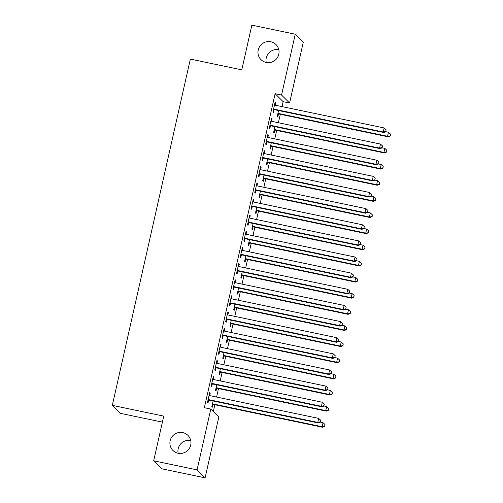 <?xml version="1.0" encoding="UTF-8"?>
<svg xmlns="http://www.w3.org/2000/svg" width="503" height="503" viewBox="0 0 503 503"><rect width="100%" height="100%" fill="white"/><g stroke="black" fill="none" stroke-linecap="round" stroke-linejoin="round"><path stroke-width="0.75" d="M182.759 432.593A10.638 10.456 134.8 0 1 189.656 447.877A10.638 10.456 134.8 0 1 172.944 450.474A10.638 10.456 134.8 0 1 182.759 432.593M270.828 41.787A10.638 10.456 134.8 0 1 277.725 57.065A10.638 10.456 134.8 0 1 261.013 59.668A10.638 10.456 134.8 0 1 270.828 41.787M178.15 453.26A10.638 10.456 134.8 0 1 190.75 440.553M266.219 62.447A10.638 10.456 134.8 0 1 278.819 49.74M213.316 411.561L214.856 404.739M216.586 397.049L218.491 388.599M220.22 380.916L222.125 372.465M223.86 364.782L225.765 356.331M227.494 348.642L229.399 340.191M231.129 332.508L233.034 324.058M234.769 316.374L236.674 307.924M238.403 300.234L240.308 291.784M242.044 284.101L243.942 275.65M245.678 267.967L247.583 259.517M249.312 251.833L251.217 243.377M252.952 235.693L254.851 227.243M256.587 219.56L258.492 211.109M260.221 203.426L262.126 194.969M263.861 187.286L265.76 178.835M267.495 171.152L269.401 162.702M271.13 155.018L273.035 146.568M274.77 138.878L276.675 130.428M278.404 122.745L280.309 114.294M282.038 106.611L283.151 101.675L289.583 103.021L281.548 95.054L295.255 34.223L303.29 42.189L289.583 103.021M218.818 417.018L205.111 477.85L197.075 469.884L210.782 409.052L218.818 417.018M197.075 469.884L153.679 460.811L161.714 468.777L205.111 477.85M162.4 422.124L120.349 413.334L112.32 405.368L190.354 59.096L241.786 69.848L251.858 25.15L295.255 34.223M216.604 388.429L216.013 391.038L215.473 390.504L216.749 384.839M213.222 376.923L213.857 377.055L213.31 376.514L211.128 386.197L211.675 386.732L212.26 384.122M213.857 377.055L213.31 379.457M223.879 356.155L223.288 358.771L222.747 358.23L224.024 352.565M220.49 344.649L221.125 344.781L220.584 344.241L218.403 353.923L218.943 354.464L219.534 351.849M221.125 344.781L220.584 347.189M231.147 323.888L230.563 326.497L230.016 325.957L231.292 320.298M227.765 312.376L228.4 312.508L227.859 311.973L225.677 321.656L226.218 322.19L226.809 319.581M228.4 312.508L227.859 314.916M238.422 291.614L237.831 294.224L237.29 293.689L238.567 288.024M235.039 280.108L235.674 280.24L235.127 279.699L232.946 289.382L233.493 289.923L234.077 287.307M235.674 280.24L235.127 282.642M245.697 259.341L245.106 261.956L244.565 261.415L245.841 255.75M242.308 247.834L242.943 247.966L242.402 247.432L240.22 257.108L240.761 257.649L241.352 255.04M242.943 247.966L242.402 250.375M252.965 227.073L252.38 229.682L251.833 229.142L253.11 223.483M249.582 215.561L250.217 215.699L249.677 215.158L247.495 224.841L248.036 225.375L248.627 222.766M250.217 215.699L249.677 218.101M260.24 194.799L259.649 197.409L259.108 196.874L260.384 191.209M256.857 183.293L257.492 183.425L256.945 182.885L254.763 192.567L255.31 193.108L255.895 190.492M257.492 183.425L256.951 185.827M267.514 162.526L266.923 165.141L266.383 164.6L267.659 158.942M264.132 151.019L264.76 151.151L264.22 150.617L262.038 160.294L262.579 160.834L263.17 158.225M264.76 151.151L264.22 153.56M274.783 130.258L274.198 132.867L273.651 132.333L274.927 126.668M271.4 118.752L272.035 118.884L271.494 118.343L269.312 128.026L269.853 128.561L270.444 125.951M272.035 118.884L271.494 121.286M283.151 101.675L275.116 93.709L204.356 407.707L210.782 409.052M275.04 102.612L275.669 102.744L275.128 102.21L272.947 111.892L273.487 112.427L274.078 109.817M275.669 102.744L275.128 105.152M278.423 114.118L277.832 116.734L277.291 116.193L278.568 110.534M267.766 134.886L268.401 135.018L267.854 134.477L265.672 144.16L266.219 144.701L266.804 142.085M268.401 135.018L267.86 137.426M271.148 146.392L270.557 149.007L270.017 148.467L271.293 142.802M260.491 167.153L261.126 167.292L260.585 166.751L258.404 176.434L258.944 176.968L259.535 174.359M261.126 167.292L260.585 169.693M263.874 178.666L263.289 181.275L262.742 180.74L264.018 175.075M253.223 199.427L253.852 199.559L253.311 199.025L251.129 208.701L251.67 209.242L252.261 206.632M253.852 199.559L253.311 201.967M256.605 210.933L256.014 213.549L255.474 213.008L256.75 207.343M245.948 231.701L246.583 231.833L246.036 231.292L243.854 240.975L244.401 241.515L244.986 238.9M246.583 231.833L246.036 234.235M249.331 243.207L248.74 245.816L248.199 245.282L249.475 239.617M238.674 263.968L239.309 264.1L238.768 263.566L236.586 273.248L237.127 273.783L237.718 271.174M239.309 264.1L238.768 266.508M242.056 275.481L241.471 278.09L240.924 277.549L242.201 271.89M231.399 296.242L232.034 296.374L231.493 295.833L229.311 305.516L229.852 306.057L230.443 303.441M232.034 296.374L231.493 298.782M234.788 307.748L234.197 310.364L233.656 309.823L234.932 304.158M224.131 328.516L224.766 328.648L224.219 328.107L222.037 337.79L222.584 338.324L223.169 335.715M224.766 328.648L224.219 331.049M227.513 340.022L226.922 342.631L226.381 342.097L227.658 336.432M216.856 360.783L217.491 360.915L216.95 360.381L214.768 370.063L215.309 370.598L215.9 367.989M217.491 360.915L216.95 363.323M220.239 372.289L219.654 374.905L219.107 374.364L220.383 368.705M209.581 393.057L210.216 393.189L209.676 392.648L207.494 402.331L208.035 402.872L208.626 400.256M210.216 393.189L209.676 395.597M212.97 404.563L212.379 407.179L211.838 406.638L213.115 400.973M275.116 93.709L281.548 95.054M153.679 460.811L163.752 416.119L112.32 405.368M274.418 109.239L274.965 109.78L383.776 132.522L383.236 131.987L274.418 109.239A1.66 1.635 -45.2 0 0 273.795 109.233L273.538 109.277M385.757 131.371L386.122 129.761L385.757 131.371L383.236 131.987L384.141 127.951L275.33 105.209A1.66 1.635 -45.2 0 1 274.757 104.964L274.544 104.819M274.965 109.78A1.66 1.635 -45.2 0 0 274.336 109.767L273.387 109.937M383.776 132.522L385.977 131.591M386.122 129.761L384.141 127.951M277.731 114.244L278.681 114.074A1.66 1.635 134.8 0 1 279.303 114.087L388.121 136.829L387.574 136.288L388.486 132.258L385.751 131.685M277.876 113.584L278.134 113.54A1.66 1.635 134.8 0 1 278.763 113.546L387.574 136.288L390.322 135.892L390.466 134.068L390.102 135.678M388.486 132.258L390.466 134.068M390.322 135.892L388.121 136.829M270.784 125.379L271.324 125.913L380.142 148.662L379.595 148.121L270.784 125.379A1.66 1.635 -45.2 0 0 270.155 125.366L269.897 125.41M382.123 147.511L382.487 145.895L382.123 147.511L379.595 148.121L380.507 144.084L271.689 121.342A1.66 1.635 -45.2 0 1 271.117 121.097L270.903 120.953M271.324 125.913A1.66 1.635 -45.2 0 0 270.702 125.907L269.753 126.077M380.142 148.662L382.343 147.725M382.487 145.895L380.507 144.084M267.15 141.513L267.69 142.047L376.502 164.795L375.961 164.255L267.15 141.513A1.66 1.635 -45.2 0 0 266.521 141.5L266.263 141.55M378.489 163.645L378.853 162.029L378.489 163.645L375.961 164.255L376.873 160.224L268.055 137.476A1.66 1.635 -45.2 0 1 267.483 137.237L267.269 137.093M267.69 142.047A1.66 1.635 -45.2 0 0 267.062 142.041L266.112 142.211M376.502 164.795L378.702 163.859M378.853 162.029L376.873 160.224M274.091 130.378L275.04 130.208A1.66 1.635 134.8 0 1 275.669 130.22L384.481 152.962L383.94 152.428L384.852 148.391L382.117 147.819M274.242 129.717L274.5 129.673A1.66 1.635 134.8 0 1 275.128 129.68L383.94 152.428L386.681 152.032L386.832 150.202L386.467 151.812M384.852 148.391L386.832 150.202M386.681 152.032L384.481 152.962M270.457 146.518L271.406 146.348A1.66 1.635 134.8 0 1 272.035 146.354L380.846 169.102L380.306 168.562L381.211 164.531L378.476 163.959M270.608 145.857L270.865 145.807A1.66 1.635 134.8 0 1 271.488 145.82L380.306 168.562L383.047 168.165L383.192 166.336L382.827 167.952M381.211 164.531L383.192 166.336M383.047 168.165L380.846 169.102M263.509 157.646L264.056 158.187L372.868 180.929L372.327 180.395L263.509 157.646A1.66 1.635 -45.2 0 0 262.887 157.64L262.629 157.684M374.848 179.778L375.213 178.169L374.848 179.778L372.327 180.395L373.232 176.358L264.421 153.616A1.66 1.635 -45.2 0 1 263.849 153.371L263.629 153.226M264.056 158.187A1.66 1.635 -45.2 0 0 263.427 158.175L262.478 158.344M372.868 180.929L375.068 179.999M375.213 178.169L373.232 176.358M259.875 173.78L260.416 174.321L369.233 197.069L368.686 196.528L259.875 173.78A1.66 1.635 -45.2 0 0 259.246 173.774L258.988 173.818M371.214 195.919L371.579 194.303L371.214 195.919L368.686 196.528L369.598 192.492L260.78 169.75A1.66 1.635 -45.2 0 1 260.208 169.505L259.994 169.36M260.416 174.321A1.66 1.635 -45.2 0 0 259.793 174.315L258.844 174.484M369.233 197.069L371.434 196.132M371.579 194.303L369.598 192.492M266.823 162.651L267.772 162.482A1.66 1.635 134.8 0 1 268.395 162.494L377.212 185.236L376.665 184.695L377.577 180.665L374.842 180.093M266.967 161.991L267.225 161.947A1.66 1.635 134.8 0 1 267.854 161.953L376.665 184.695L379.413 184.299L379.558 182.47L379.193 184.085M377.577 180.665L379.558 182.47M379.413 184.299L377.212 185.236M263.182 178.785L264.132 178.615A1.66 1.635 134.8 0 1 264.76 178.628L373.572 201.37L373.031 200.835L373.943 196.799L371.208 196.227M263.333 178.125L263.591 178.081A1.66 1.635 134.8 0 1 264.22 178.087L373.031 200.835L375.772 200.439L375.923 198.61L375.559 200.219M373.943 196.799L375.923 198.61M375.772 200.439L373.572 201.37M256.241 189.92L256.781 190.455L365.593 213.203L365.052 212.662L256.241 189.92A1.66 1.635 -45.2 0 0 255.612 189.908L255.354 189.958M367.58 212.052L367.945 210.436L367.58 212.052L365.052 212.662L365.964 208.632L257.146 185.884A1.66 1.635 -45.2 0 1 256.574 185.645L256.36 185.5M256.781 190.455A1.66 1.635 -45.2 0 0 256.153 190.448L255.203 190.618M365.593 213.203L367.794 212.266M367.945 210.436L365.964 208.632M259.548 194.925L260.497 194.755A1.66 1.635 134.8 0 1 261.126 194.762L369.938 217.51L369.397 216.969L370.302 212.932L367.567 212.36M259.699 194.259L259.957 194.215A1.66 1.635 134.8 0 1 260.579 194.227L369.397 216.969L372.138 216.573L372.283 214.743L371.918 216.359M370.302 212.932L372.283 214.743M372.138 216.573L369.938 217.51M252.6 206.054L253.147 206.595L361.959 229.337L361.418 228.802L252.6 206.054A1.66 1.635 -45.2 0 0 251.978 206.048L251.72 206.092M363.939 228.186L364.304 226.576L363.939 228.186L361.418 228.802L362.323 224.766L253.512 202.017A1.66 1.635 -45.2 0 1 252.94 201.778L252.72 201.634M253.147 206.595A1.66 1.635 -45.2 0 0 252.519 206.582L251.569 206.752M361.959 229.337L364.159 228.4M364.304 226.576L362.323 224.766M255.914 211.059L256.863 210.889A1.66 1.635 134.8 0 1 257.486 210.895L366.303 233.644L365.756 233.103L366.668 229.072L363.933 228.5M256.058 210.399L256.316 210.348A1.66 1.635 134.8 0 1 256.945 210.361L365.756 233.103L368.504 232.707L368.649 230.877L368.284 232.493M366.668 229.072L368.649 230.877M368.504 232.707L366.303 233.644M248.966 222.188L249.507 222.728L358.325 245.47L357.778 244.936L248.966 222.188A1.66 1.635 -45.2 0 0 248.337 222.181L248.08 222.225M360.305 244.326L360.67 242.71L360.305 244.326L357.778 244.936L358.689 240.899L249.872 218.157A1.66 1.635 -45.2 0 1 249.299 217.912L249.086 217.768M249.507 222.728A1.66 1.635 -45.2 0 0 248.884 222.722L247.935 222.892M358.325 245.47L360.525 244.54M360.67 242.71L358.689 240.899M245.332 238.328L245.873 238.862L354.684 261.61L354.143 261.07L245.332 238.328A1.66 1.635 -45.2 0 0 244.703 238.315L244.445 238.365M356.671 260.46L357.029 258.844L356.671 260.46L354.143 261.07L355.055 257.039L246.237 234.291A1.66 1.635 -45.2 0 1 245.665 234.052L245.451 233.908M245.873 238.862A1.66 1.635 -45.2 0 0 245.244 238.856L244.295 239.026M354.684 261.61L356.885 260.673M357.029 258.844L355.055 257.039M241.691 254.461L242.232 255.002L351.05 277.744L350.509 277.21L241.691 254.461A1.66 1.635 -45.2 0 0 241.069 254.455L240.811 254.499M353.031 276.593L353.395 274.984L353.031 276.593L350.509 277.21L351.415 273.173L242.603 250.425A1.66 1.635 -45.2 0 1 242.025 250.186L241.811 250.041M242.232 255.002A1.66 1.635 -45.2 0 0 241.61 254.99L240.66 255.159M351.05 277.744L353.251 276.807M353.395 274.984L351.415 273.173M238.057 270.595L238.598 271.136L347.416 293.878L346.869 293.343L238.057 270.595A1.66 1.635 -45.2 0 0 237.429 270.589L237.171 270.633M349.396 292.727L349.761 291.118L349.396 292.727L346.869 293.343L347.78 289.307L238.963 266.565A1.66 1.635 -45.2 0 1 238.391 266.32L238.177 266.175M238.598 271.136A1.66 1.635 -45.2 0 0 237.976 271.13L237.026 271.299M347.416 293.878L349.616 292.947M349.761 291.118L347.78 289.307M234.417 286.735L234.964 287.27L343.775 310.018L343.235 309.477L234.417 286.735A1.66 1.635 -45.2 0 0 233.794 286.723L233.537 286.773M345.762 308.867L346.121 307.251L345.762 308.867L343.235 309.477L344.146 305.447L235.329 282.699A1.66 1.635 -45.2 0 1 234.756 282.46L234.543 282.315M234.964 287.27A1.66 1.635 -45.2 0 0 234.335 287.263L233.386 287.433M343.775 310.018L345.976 309.081M346.121 307.251L344.146 305.447M230.783 302.869L231.323 303.41L340.141 326.151L339.6 325.611L230.783 302.869A1.66 1.635 -45.2 0 0 230.16 302.863L229.902 302.907M342.122 325.001L342.486 323.385L342.122 325.001L339.6 325.611L340.506 321.58L231.694 298.832A1.66 1.635 -45.2 0 1 231.116 298.593L230.902 298.449M231.323 303.41A1.66 1.635 -45.2 0 0 230.701 303.397L229.752 303.567M340.141 326.151L342.342 325.215M342.486 323.385L340.506 321.58M227.149 319.003L227.689 319.543L336.507 342.285L335.96 341.751L227.149 319.003A1.66 1.635 -45.2 0 0 226.52 318.996L226.262 319.04M338.488 341.135L338.852 339.525L338.488 341.135L335.96 341.751L336.872 337.714L228.054 314.972A1.66 1.635 -45.2 0 1 227.482 314.727L227.268 314.582M227.689 319.543A1.66 1.635 -45.2 0 0 227.067 319.531L226.117 319.701M336.507 342.285L338.701 341.355M338.852 339.525L336.872 337.714M223.508 335.143L224.055 335.677L332.867 358.425L332.326 357.885L223.508 335.143A1.66 1.635 -45.2 0 0 222.886 335.13L222.628 335.174M334.853 357.275L335.212 355.659L334.853 357.275L332.326 357.885L333.238 353.848L224.42 331.106A1.66 1.635 -45.2 0 1 223.848 330.861L223.634 330.723M224.055 335.677A1.66 1.635 -45.2 0 0 223.426 335.671L222.477 335.841M332.867 358.425L335.067 357.488M335.212 355.659L333.238 353.848M219.874 351.276L220.415 351.811L329.232 374.559L328.692 374.018L219.874 351.276A1.66 1.635 -45.2 0 0 219.245 351.264L218.994 351.314M331.213 373.408L331.578 371.792L331.213 373.408L328.692 374.018L329.597 369.988L220.786 347.24A1.66 1.635 -45.2 0 1 220.207 347.001L219.993 346.856M220.415 351.811A1.66 1.635 -45.2 0 0 219.792 351.804L218.843 351.974M329.232 374.559L331.433 373.622M331.578 371.792L329.597 369.988M252.273 227.193L253.223 227.023A1.66 1.635 134.8 0 1 253.852 227.035L362.663 249.777L362.122 249.243L363.034 245.206L360.293 244.634M252.424 226.532L252.682 226.488A1.66 1.635 134.8 0 1 253.311 226.495L362.122 249.243L364.864 248.847L365.015 247.017L364.65 248.627M363.034 245.206L365.015 247.017M364.864 248.847L362.663 249.777M248.639 243.333L249.589 243.163A1.66 1.635 134.8 0 1 250.217 243.169L359.029 265.917L358.488 265.377L359.394 261.34L356.658 260.768M248.79 242.666L249.048 242.622A1.66 1.635 134.8 0 1 249.67 242.628L358.488 265.377L361.229 264.98L361.374 263.151L361.009 264.767M359.394 261.34L361.374 263.151M361.229 264.98L359.029 265.917M245.005 259.466L245.954 259.296A1.66 1.635 134.8 0 1 246.577 259.303L355.395 282.051L354.848 281.51L355.759 277.48L353.024 276.908M245.15 258.806L245.407 258.756A1.66 1.635 134.8 0 1 246.036 258.768L354.848 281.51L357.595 281.114L357.74 279.284L357.375 280.9M355.759 277.48L357.74 279.284M357.595 281.114L355.395 282.051M241.365 275.6L242.314 275.43A1.66 1.635 134.8 0 1 242.943 275.443L351.754 298.185L351.213 297.65L352.125 293.614L349.384 293.042M241.515 274.94L241.773 274.896A1.66 1.635 134.8 0 1 242.396 274.902L351.213 297.65L353.955 297.254L354.099 295.424L353.741 297.034M352.125 293.614L354.099 295.424M353.955 297.254L351.754 298.185M237.73 291.74L238.68 291.57A1.66 1.635 134.8 0 1 239.302 291.577L348.12 314.325L347.579 313.784L348.485 309.747L345.75 309.175M237.881 291.074L238.139 291.03A1.66 1.635 134.8 0 1 238.762 291.036L347.579 313.784L350.321 313.388L350.465 311.558L350.101 313.174M348.485 309.747L350.465 311.558M350.321 313.388L348.12 314.325M234.096 307.874L235.046 307.704A1.66 1.635 134.8 0 1 235.668 307.71L344.486 330.458L343.939 329.918L344.851 325.887L342.115 325.315M234.241 307.214L234.499 307.163A1.66 1.635 134.8 0 1 235.127 307.176L343.939 329.918L346.68 329.522L346.831 327.692L346.466 329.308M344.851 325.887L346.831 327.692M346.68 329.522L344.486 330.458M230.456 324.007L231.405 323.838A1.66 1.635 134.8 0 1 232.034 323.85L340.845 346.592L340.305 346.058L341.216 342.021L338.475 341.449M230.607 323.347L230.864 323.303A1.66 1.635 134.8 0 1 231.487 323.31L340.305 346.058L343.046 345.655L343.191 343.832L342.832 345.442M341.216 342.021L343.191 343.832M343.046 345.655L340.845 346.592M226.822 340.147L227.771 339.978A1.66 1.635 134.8 0 1 228.393 339.984L337.211 362.726L336.67 362.191L337.576 358.155L334.841 357.583M226.972 339.481L227.224 339.437A1.66 1.635 134.8 0 1 227.853 339.443L336.67 362.191L339.412 361.795L339.556 359.966L339.192 361.582M337.576 358.155L339.556 359.966M339.412 361.795L337.211 362.726M223.187 356.281L224.131 356.111A1.66 1.635 134.8 0 1 224.759 356.118L333.577 378.866L333.03 378.325L333.942 374.295L331.207 373.723M223.332 355.621L223.59 355.571A1.66 1.635 134.8 0 1 224.219 355.583L333.03 378.325L335.771 377.929L335.922 376.099L335.558 377.715M333.942 374.295L335.922 376.099M335.771 377.929L333.577 378.866M216.24 367.41L216.78 367.951L325.598 390.693L325.051 390.158L216.24 367.41A1.66 1.635 -45.2 0 0 215.611 367.404L215.353 367.448M327.579 389.542L327.943 387.932L327.579 389.542L325.051 390.158L325.963 386.122L217.145 363.38A1.66 1.635 -45.2 0 1 216.573 363.135L216.359 362.99M216.78 367.951A1.66 1.635 -45.2 0 0 216.152 367.938L215.209 368.108M325.598 390.693L327.793 389.762M327.943 387.932L325.963 386.122M219.547 372.415L220.496 372.245A1.66 1.635 134.8 0 1 221.125 372.258L329.937 395L329.396 394.459L330.308 390.429L327.566 389.856M219.698 371.755L219.956 371.711A1.66 1.635 134.8 0 1 220.578 371.717L329.396 394.459L332.137 394.063L332.282 392.239L331.923 393.849M330.308 390.429L332.282 392.239M332.137 394.063L329.937 395M212.599 383.55L213.146 384.085L321.958 406.833L321.417 406.292L212.599 383.55A1.66 1.635 -45.2 0 0 211.977 383.538L211.719 383.582M323.945 405.682L324.303 404.066L323.945 405.682L321.417 406.292L322.329 402.255L213.511 379.514A1.66 1.635 -45.2 0 1 212.939 379.268L212.725 379.124M213.146 384.085A1.66 1.635 -45.2 0 0 212.518 384.078L211.568 384.248M321.958 406.833L324.158 405.896M324.303 404.066L322.329 402.255M215.913 388.549L216.862 388.379A1.66 1.635 134.8 0 1 217.485 388.391L326.302 411.133L325.762 410.599L326.667 406.562L323.932 405.99M216.064 387.888L216.315 387.844A1.66 1.635 134.8 0 1 216.944 387.851L325.762 410.599L328.503 410.203L328.648 408.373L328.283 409.983M326.667 406.562L328.648 408.373M328.503 410.203L326.302 411.133M208.965 399.684L209.506 400.218L318.324 422.966L317.783 422.426L208.965 399.684A1.66 1.635 -45.2 0 0 208.336 399.671L208.085 399.722M320.304 421.816L320.669 420.2L320.304 421.816L317.783 422.426L318.688 418.395L209.877 395.647A1.66 1.635 -45.2 0 1 209.298 395.408L209.085 395.264M209.506 400.218A1.66 1.635 -45.2 0 0 208.883 400.212L207.934 400.382M318.324 422.966L320.524 422.03M320.669 420.2L318.688 418.395M212.272 404.689L213.222 404.519A1.66 1.635 134.8 0 1 213.85 404.525L322.668 427.273L322.121 426.733L323.033 422.702L320.298 422.13M212.423 404.028L212.681 403.978A1.66 1.635 134.8 0 1 213.31 403.991L322.121 426.733L324.863 426.337L325.013 424.507L324.649 426.123M323.033 422.702L325.013 424.507M324.863 426.337L322.668 427.273M273.795 109.233L274.336 109.767M278.681 114.074L278.134 113.54M279.303 114.087L278.763 113.546M270.155 125.366L270.702 125.907M266.521 141.5L267.062 142.041M275.04 130.208L274.5 129.673M275.669 130.22L275.128 129.68M271.406 146.348L270.865 145.807M272.035 146.354L271.488 145.82M262.887 157.64L263.427 158.175M259.246 173.774L259.793 174.315M267.772 162.482L267.225 161.947M268.395 162.494L267.854 161.953M264.132 178.615L263.591 178.081M264.76 178.628L264.22 178.087M255.612 189.908L256.153 190.448M260.497 194.755L259.957 194.215M261.126 194.762L260.579 194.227M251.978 206.048L252.519 206.582M256.863 210.889L256.316 210.348M257.486 210.895L256.945 210.361M248.337 222.181L248.884 222.722M244.703 238.315L245.244 238.856M241.069 254.455L241.61 254.99M237.429 270.589L237.976 271.13M233.794 286.723L234.335 287.263M230.16 302.863L230.701 303.397M226.52 318.996L227.067 319.531M222.886 335.13L223.426 335.671M219.245 351.264L219.792 351.804M253.223 227.023L252.682 226.488M253.852 227.035L253.311 226.495M249.589 243.163L249.048 242.622M250.217 243.169L249.67 242.628M245.954 259.296L245.407 258.756M246.577 259.303L246.036 258.768M242.314 275.43L241.773 274.896M242.943 275.443L242.396 274.902M238.68 291.57L238.139 291.03M239.302 291.577L238.762 291.036M235.046 307.704L234.499 307.163M235.668 307.71L235.127 307.176M231.405 323.838L230.864 323.303M232.034 323.85L231.487 323.31M227.771 339.978L227.224 339.437M228.393 339.984L227.853 339.443M224.131 356.111L223.59 355.571M224.759 356.118L224.219 355.583M215.611 367.404L216.152 367.938M220.496 372.245L219.956 371.711M221.125 372.258L220.578 371.717M211.977 383.538L212.518 384.078M216.862 388.379L216.315 387.844M217.485 388.391L216.944 387.851M208.336 399.671L208.883 400.212M213.222 404.519L212.681 403.978M213.85 404.525L213.31 403.991"/></g></svg>
